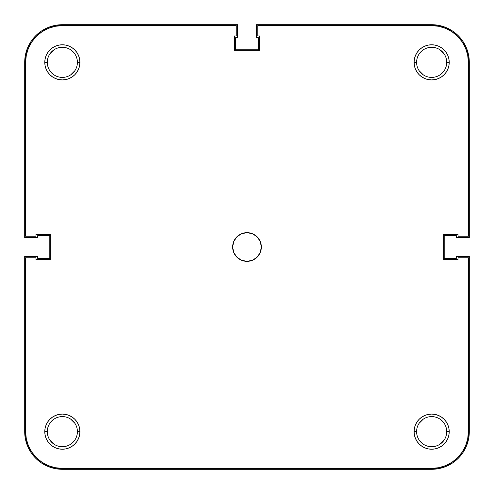 <?xml version="1.0" encoding="UTF-8"?>
<svg xmlns="http://www.w3.org/2000/svg" width="494" height="494" viewBox="0 0 494 494"><rect width="100%" height="100%" fill="white"/><g stroke="black" fill="none" stroke-linecap="round" stroke-linejoin="round"><path stroke-width="0.74" d="M446.712 431.651A15.061 15.061 0 0 0 431.651 416.596A15.061 15.061 0 0 0 416.596 431.651L414.083 431.651A17.568 17.568 0 0 1 431.651 414.083A17.568 17.568 0 0 1 449.219 431.651L446.712 431.651A15.061 15.061 0 0 1 431.651 446.712A15.061 15.061 0 0 1 416.596 431.651A15.061 15.061 0 0 1 431.651 416.596A15.061 15.061 0 0 1 446.712 431.651L449.219 431.651L448.885 428.224L447.885 424.926L446.261 421.895L444.075 419.227L441.414 417.047L438.376 415.423L435.078 414.423L431.651 414.083L428.224 414.423L424.926 415.423L421.895 417.047L419.227 419.227L417.047 421.895L415.423 424.926L414.423 428.224L414.083 431.651L414.423 435.078L415.423 438.376L417.047 441.414L419.227 444.075L421.895 446.261L424.926 447.885L428.224 448.885L431.651 449.219L435.078 448.885L438.376 447.885L441.414 446.261L444.075 444.075L446.261 441.414L447.885 438.376L448.885 435.078L449.219 431.651A17.568 17.568 0 0 1 431.651 449.219A17.568 17.568 0 0 1 414.083 431.651L416.596 431.651A15.061 15.061 0 0 0 431.651 446.712A15.061 15.061 0 0 0 446.712 431.651L446.422 428.712M77.404 431.651A15.061 15.061 0 0 0 62.349 416.596A15.061 15.061 0 0 0 47.288 431.651L44.781 431.651A17.568 17.568 0 0 1 62.349 414.083A17.568 17.568 0 0 1 79.917 431.651L77.404 431.651A15.061 15.061 0 0 1 62.349 446.712A15.061 15.061 0 0 1 47.288 431.651A15.061 15.061 0 0 1 62.349 416.596A15.061 15.061 0 0 1 77.404 431.651L79.917 431.651L79.577 428.224L78.577 424.926L76.953 421.895L74.773 419.227L72.105 417.047L69.074 415.423L65.776 414.423L62.349 414.083L58.922 414.423L55.624 415.423L52.586 417.047L49.925 419.227L47.739 421.895L46.115 424.926L45.115 428.224L44.781 431.651L45.115 435.078L46.115 438.376L47.739 441.414L49.925 444.075L52.586 446.261L55.624 447.885L58.922 448.885L62.349 449.219L65.776 448.885L69.074 447.885L72.105 446.261L74.773 444.075L76.953 441.414L78.577 438.376L79.577 435.078L79.917 431.651A17.568 17.568 0 0 1 62.349 449.219A17.568 17.568 0 0 1 44.781 431.651L47.288 431.651A15.061 15.061 0 0 0 62.349 446.712A15.061 15.061 0 0 0 77.404 431.651L77.12 428.712M446.712 62.349A15.061 15.061 0 0 0 431.651 47.288A15.061 15.061 0 0 0 416.596 62.349L414.083 62.349A17.568 17.568 0 0 1 431.651 44.781A17.568 17.568 0 0 1 449.219 62.349L446.712 62.349A15.061 15.061 0 0 1 431.651 77.404A15.061 15.061 0 0 1 416.596 62.349A15.061 15.061 0 0 1 431.651 47.288A15.061 15.061 0 0 1 446.712 62.349L449.219 62.349L448.885 58.922L447.885 55.624L446.261 52.586L444.075 49.925L441.414 47.739L438.376 46.115L435.078 45.115L431.651 44.781L428.224 45.115L424.926 46.115L421.895 47.739L419.227 49.925L417.047 52.586L415.423 55.624L414.423 58.922L414.083 62.349L414.423 65.776L415.423 69.074L417.047 72.105L419.227 74.773L421.895 76.953L424.926 78.577L428.224 79.577L431.651 79.917L435.078 79.577L438.376 78.577L441.414 76.953L444.075 74.773L446.261 72.105L447.885 69.074L448.885 65.776L449.219 62.349A17.568 17.568 0 0 1 431.651 79.917A17.568 17.568 0 0 1 414.083 62.349L416.596 62.349A15.061 15.061 0 0 0 431.651 77.404A15.061 15.061 0 0 0 446.712 62.349M77.404 62.349A15.061 15.061 0 0 0 62.349 47.288A15.061 15.061 0 0 0 47.288 62.349L44.781 62.349A17.568 17.568 0 0 1 62.349 44.781A17.568 17.568 0 0 1 79.917 62.349L77.404 62.349A15.061 15.061 0 0 1 62.349 77.404A15.061 15.061 0 0 1 47.288 62.349A15.061 15.061 0 0 1 62.349 47.288A15.061 15.061 0 0 1 77.404 62.349L79.917 62.349L79.577 58.922L78.577 55.624L76.953 52.586L74.773 49.925L72.105 47.739L69.074 46.115L65.776 45.115L62.349 44.781L58.922 45.115L55.624 46.115L52.586 47.739L49.925 49.925L47.739 52.586L46.115 55.624L45.115 58.922L44.781 62.349L45.115 65.776L46.115 69.074L47.739 72.105L49.925 74.773L52.586 76.953L55.624 78.577L58.922 79.577L62.349 79.917L65.776 79.577L69.074 78.577L72.105 76.953L74.773 74.773L76.953 72.105L78.577 69.074L79.577 65.776L79.917 62.349A17.568 17.568 0 0 1 62.349 79.917A17.568 17.568 0 0 1 44.781 62.349L47.288 62.349A15.061 15.061 0 0 0 62.349 77.404A15.061 15.061 0 0 0 77.404 62.349L77.12 65.288M232.655 247A14.345 14.345 0 0 1 247 232.655A14.345 14.345 0 0 1 261.345 247L260.252 241.51L257.139 236.861L252.49 233.748L247 232.655L241.51 233.748L236.861 236.861L233.748 241.51L232.655 247L233.748 252.49L236.861 257.139L241.51 260.252L247 261.345L252.49 260.252L257.139 257.139L260.252 252.49L261.345 247A14.345 14.345 0 0 1 247 261.345A14.345 14.345 0 0 1 232.655 247M26.306 55.18L28.393 48.282L31.789 41.928L36.358 36.358L41.928 31.789L48.282 28.393L55.18 26.306L48.282 28.393L41.928 31.789L36.358 36.358L31.789 41.928L28.393 48.282L26.306 55.18L25.595 62.349L25.595 236.243L35.994 236.243L35.994 234.452L50.339 234.452L50.339 259.548L35.994 259.548L35.994 257.757L25.595 257.757L25.595 431.651L25.595 257.757L35.994 257.757L35.994 259.548L50.339 259.548L50.339 234.452L35.994 234.452L35.994 236.243L25.595 236.243L25.595 62.349A36.754 36.754 0 0 1 62.349 25.595L55.18 26.306L62.349 25.595L236.243 25.595L236.243 35.994L234.452 35.994L234.452 50.339L259.548 50.339L259.548 35.994L257.757 35.994L257.757 25.595L431.651 25.595A36.754 36.754 0 0 1 468.405 62.349L467.695 55.18L468.405 62.349L468.405 236.243L458.006 236.243L458.006 234.452L443.661 234.452L443.661 259.548L458.006 259.548L458.006 257.757L468.405 257.757L468.405 431.651L467.695 438.82L465.607 445.718L467.695 438.82M467.695 55.18L465.607 48.282L462.211 41.928L457.642 36.358L452.072 31.789L445.718 28.393L438.82 26.306L445.718 28.393L452.072 31.789L457.642 36.358L462.211 41.928L465.607 48.282L467.695 55.18M25.595 431.651L26.306 438.82L28.393 445.718L31.789 452.072L36.358 457.642L41.928 462.211L48.282 465.607L55.18 467.695L48.282 465.607L41.928 462.211L36.358 457.642L31.789 452.072L28.393 445.718L26.306 438.82L25.595 431.651A36.754 36.754 0 0 0 62.349 468.405L55.18 467.695M431.651 468.405L438.82 467.695L445.718 465.607L452.072 462.211L457.642 457.642L462.211 452.072L465.607 445.718L462.211 452.072L457.642 457.642L452.072 462.211L445.718 465.607L438.82 467.695L431.651 468.405L62.349 468.405L431.651 468.405A36.754 36.754 0 0 0 468.405 431.651L468.405 257.757L458.006 257.757L458.006 259.548L443.661 259.548L443.661 234.452L458.006 234.452L458.006 236.243L468.405 236.243L468.405 62.349M444.174 70.716L440.018 74.866L442.303 72.995M423.284 74.866L419.134 70.716L423.284 74.866M416.88 65.288L416.596 62.349M419.134 53.982L421.005 51.697L419.134 53.982M440.018 49.826L444.174 53.982M74.866 70.716L70.716 74.866L74.866 70.716M53.982 74.866L51.697 72.995L53.982 74.866M47.578 65.288L47.288 62.349M49.826 53.982L53.982 49.826M70.716 49.826L74.866 53.982L72.995 51.697M74.866 440.018L72.995 442.303L74.866 440.018M53.982 444.174L49.826 440.018M49.826 423.284L53.982 419.134L51.697 421.005M70.716 419.134L74.866 423.284L70.716 419.134M444.174 440.018L440.018 444.174M423.284 444.174L419.134 440.018L421.005 442.303M419.134 423.284L423.284 419.134L419.134 423.284M440.018 419.134L442.303 421.005L440.018 419.134M62.349 25.595L236.243 25.595L236.243 35.994L234.452 35.994L234.452 50.339L259.548 50.339L259.548 35.994L257.757 35.994L257.757 25.595L431.651 25.595L438.82 26.306M469.3 431.651A37.649 37.649 0 0 1 431.651 469.3L62.349 469.3A37.649 37.649 0 0 1 24.7 431.651L24.7 256.324L37.606 256.324L37.606 258.294L49.801 258.294L49.801 235.706L37.606 235.706L37.606 237.676L24.7 237.676L24.7 62.349A37.649 37.649 0 0 1 62.349 24.7L237.676 24.7L237.676 37.606L235.706 37.606L235.706 49.801L258.294 49.801L258.294 37.606L256.324 37.606L256.324 24.7L431.651 24.7A37.649 37.649 0 0 1 469.3 62.349L469.3 237.676L456.394 237.676L456.394 235.706L444.199 235.706L444.199 258.294L456.394 258.294L456.394 256.324L469.3 256.324L469.3 431.651L469.3 256.324L456.394 256.324L456.394 258.294L444.199 258.294L444.199 235.706L456.394 235.706L456.394 237.676L469.3 237.676L469.3 62.349L468.578 55.001L466.435 47.943L462.958 41.434L458.271 35.729L452.566 31.042L446.057 27.565L438.999 25.422L431.651 24.7L256.324 24.7L256.324 37.606L258.294 37.606L258.294 49.801L235.706 49.801L235.706 37.606L237.676 37.606L237.676 24.7L62.349 24.7L55.001 25.422L47.943 27.565L41.434 31.042L35.729 35.729L31.042 41.434L27.565 47.943L25.422 55.001L24.7 62.349L24.7 237.676L37.606 237.676L37.606 235.706L49.801 235.706L49.801 258.294L37.606 258.294L37.606 256.324L24.7 256.324L24.7 431.651L25.422 438.999L27.565 446.057L31.042 452.566L35.729 458.271L41.434 462.958L47.943 466.435L55.001 468.578L62.349 469.3L431.651 469.3L438.999 468.578L446.057 466.435L452.566 462.958L458.271 458.271L462.958 452.566L466.435 446.057L468.578 438.999L469.3 431.651M452.566 31.042L446.057 27.565L438.999 25.422M31.042 41.434L27.565 47.943L25.422 55.001M41.434 462.958L47.943 466.435L55.001 468.578M462.958 452.566L466.435 446.057L468.578 438.999M49.826 70.716L51.697 72.995M423.284 49.826L421.005 51.697M444.174 423.284L442.303 421.005M416.88 428.712L416.596 431.651M70.716 444.174L72.995 442.303"/></g></svg>
